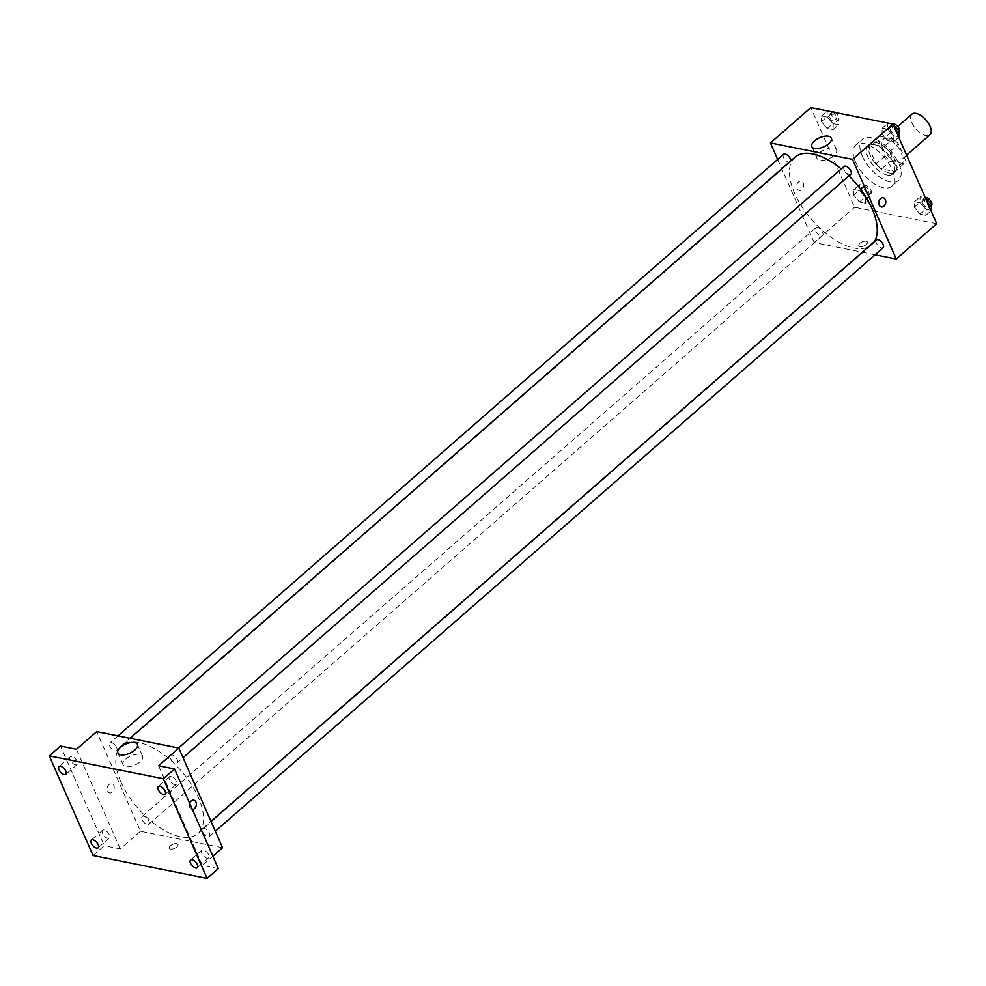 <?xml version="1.0" encoding="UTF-8"?>
<svg xmlns="http://www.w3.org/2000/svg" width="986" height="986" viewBox="0 0 986 986"><rect width="100%" height="100%" fill="white"/><g stroke="black" fill="none" stroke-linecap="round" stroke-linejoin="round"><path stroke-width="0.74" stroke-dasharray="4.93 3.7" d="M911.927 114.129A13.693 6.729 -131.1 0 0 911.816 122.609A13.693 6.729 -131.1 0 0 920.813 133.283A13.693 6.729 -131.1 0 0 929.946 134.762M882.618 148.122A13.693 6.729 -131.1 0 0 891.627 158.783A13.693 6.729 -131.1 0 0 900.748 160.262A13.693 6.729 -131.1 0 0 896.804 145.534A13.693 6.729 -131.1 0 0 882.729 139.642A13.693 6.729 -131.1 0 0 882.618 148.122M879.574 136.154L892.959 138.841A18.389 9.034 -131.1 0 1 898.443 143.894L905.567 160.139A18.389 9.034 -131.1 0 1 903.903 163.75L890.518 161.063A18.389 9.034 -131.1 0 1 885.046 156.022L877.91 139.778A18.389 9.034 -131.1 0 1 879.574 136.154L870.601 144.005L883.986 146.692L892.959 138.841M903.903 163.75L894.918 171.601L881.533 168.914L890.518 161.063M885.046 156.022L876.061 163.861L868.925 147.629L877.91 139.778M876.061 163.861A18.389 9.034 -131.1 0 0 881.533 168.914M894.918 171.601A18.389 9.034 -131.1 0 0 896.582 167.99L905.567 160.139M883.986 146.692A18.389 9.034 -131.1 0 1 889.458 151.745L896.582 167.99M870.601 144.005A18.389 9.034 -131.1 0 0 868.925 147.629M889.434 173.031A18.833 9.244 48.9 0 1 872.598 159.658A18.833 9.244 48.9 0 1 870.367 143.623A18.833 9.244 48.9 0 1 889.717 151.721A18.833 9.244 48.9 0 1 895.152 171.983A18.833 9.244 48.9 0 1 889.434 173.031M887.19 174.99A18.833 9.244 -131.1 0 0 892.897 173.943A18.833 9.244 -131.1 0 0 887.474 153.68A18.833 9.244 -131.1 0 0 868.124 145.583A18.833 9.244 -131.1 0 0 867.963 157.255A18.833 9.244 -131.1 0 0 887.19 174.99M889.458 151.745L898.443 143.894M862.269 156.108A27.386 13.459 -131.1 0 0 880.276 177.431A27.386 13.459 -131.1 0 0 898.529 180.389A27.386 13.459 -131.1 0 0 890.641 150.92A27.386 13.459 -131.1 0 0 862.491 139.137A27.386 13.459 -131.1 0 0 862.269 156.108M855.528 161.987A27.386 13.459 -131.1 0 0 873.534 183.322A27.386 13.459 -131.1 0 0 891.8 186.28A27.386 13.459 -131.1 0 0 883.9 156.799A27.386 13.459 -131.1 0 0 855.749 145.028A27.386 13.459 -131.1 0 0 855.528 161.987M926.125 209.673L925.891 215.305L919.975 214.122L914.268 207.294L914.503 201.662L920.431 202.857L926.125 209.673L925.891 215.305L919.975 214.122L914.268 207.294L914.503 201.662L920.431 202.857L926.125 209.673L929.317 206.887M893.858 136.154L893.624 141.787L887.696 140.604L882.002 133.776L882.236 128.143L888.152 129.339L893.858 136.154L893.624 141.787L887.696 140.604L882.002 133.776L882.236 128.143L888.152 129.339L893.858 136.154L897.038 133.369M936.7 223.711L854.591 207.245L810.849 107.597M865.548 197.52L865.314 203.165L859.385 201.97L853.691 195.154L853.925 189.509L859.854 190.705L865.548 197.52L865.314 203.165L859.385 201.97L853.691 195.154L853.925 189.509L859.854 190.705L865.548 197.52L871.156 192.615L870.934 198.26L865.005 197.064L859.311 190.249L859.533 184.604L865.462 185.799L871.156 192.615M833.269 124.002L833.047 129.647L827.118 128.451L821.424 121.635L821.646 115.991L827.574 117.186L833.269 124.002L833.047 129.647L827.118 128.451L821.424 121.635L821.646 115.991L827.574 117.186L833.269 124.002L838.889 119.096L838.655 124.729L832.726 123.546L827.032 116.73L827.266 111.085L833.195 112.281L838.889 119.096M875.038 254.77L814.165 242.568L854.591 207.245M859.94 243.308A4.708 2.206 -23.7 0 0 858.769 245.822A4.708 2.206 -23.7 0 0 863.97 245.958A4.708 2.206 -23.7 0 0 867.397 242.038A4.708 2.206 -23.7 0 0 864.328 241.25A4.708 2.206 -23.7 0 0 859.94 243.308A4.708 2.206 -23.7 0 0 858.769 245.822A4.708 2.206 -23.7 0 0 863.97 245.958A4.708 2.206 -23.7 0 0 867.397 242.038A4.708 2.206 -23.7 0 0 864.328 241.25A4.708 2.206 -23.7 0 0 859.94 243.296M795.049 157.144A58.199 28.594 -131.1 0 0 794.58 193.194A58.199 28.594 -131.1 0 0 832.85 238.513A58.199 28.594 -131.1 0 0 871.649 244.799A58.199 28.594 -131.1 0 0 874.212 241.853M848.946 175.853A58.199 28.594 -131.1 0 0 841.255 168.939M814.165 242.568L777.658 159.412M844.127 166.424A5.14 2.527 -131.1 0 0 844.078 169.604A5.14 2.527 -131.1 0 0 847.455 173.598A5.14 2.527 -131.1 0 0 850.881 174.152M876.394 239.943A5.14 2.527 -131.1 0 0 876.357 243.123A5.14 2.527 -131.1 0 0 879.734 247.129A5.14 2.527 -131.1 0 0 883.16 247.683M815.779 230.97A5.14 2.527 -131.1 0 0 819.156 234.976A5.14 2.527 -131.1 0 0 822.57 235.531A5.14 2.527 -131.1 0 0 821.091 229.997A5.14 2.527 -131.1 0 0 815.816 227.791A5.14 2.527 -131.1 0 0 815.779 230.97M790.797 160.866A5.14 2.527 48.9 0 1 790.304 162.012A5.14 2.527 48.9 0 1 785.029 159.806A5.14 2.527 48.9 0 1 783.55 154.272M797.07 188.572A4.708 3.451 101.3 0 0 799.227 190.483A4.708 3.451 101.3 0 0 803.541 186.551A4.708 3.451 101.3 0 0 801.076 181.251A4.708 3.451 101.3 0 0 797.403 183.433A4.708 3.451 101.3 0 0 797.07 188.572A4.708 3.451 101.3 0 0 799.227 190.483A4.708 3.451 101.3 0 0 803.541 186.551A4.708 3.451 101.3 0 0 801.088 181.251A4.708 3.451 101.3 0 0 797.403 183.433A4.708 3.451 101.3 0 0 797.07 188.572M881.336 206.961L881.336 206.961A4.708 3.451 -78.7 0 1 878.871 201.662A4.708 3.451 -78.7 0 1 883.185 197.73L883.197 197.73M819.674 152.719A10.661 5.004 156.3 0 1 829.596 148.085A10.661 5.004 156.3 0 1 836.535 149.86A10.661 5.004 156.3 0 1 828.782 158.734A10.661 5.004 156.3 0 1 817.012 158.426A10.661 5.004 156.3 0 1 819.674 152.719M120.859 781.898A58.199 28.594 -131.1 0 0 159.14 827.217A58.199 28.594 -131.1 0 0 197.927 833.503A58.199 28.594 -131.1 0 0 181.165 770.855A58.199 28.594 -131.1 0 0 121.34 745.847A58.199 28.594 -131.1 0 0 120.859 781.898M116.631 747.524A5.14 2.527 48.9 0 1 116.582 750.703A5.14 2.527 48.9 0 1 111.307 748.497A5.14 2.527 48.9 0 1 109.828 742.976A5.14 2.527 48.9 0 1 113.254 743.53A5.14 2.527 48.9 0 1 116.631 747.524M202.635 831.814A5.14 2.527 -131.1 0 0 206.012 835.82A5.14 2.527 -131.1 0 0 209.439 836.375A5.14 2.527 -131.1 0 0 207.96 830.853A5.14 2.527 -131.1 0 0 202.685 828.634A5.14 2.527 -131.1 0 0 202.635 831.814M142.058 819.674A5.14 2.527 -131.1 0 0 145.435 823.667A5.14 2.527 -131.1 0 0 148.861 824.222A5.14 2.527 -131.1 0 0 147.382 818.7A5.14 2.527 -131.1 0 0 142.095 816.494A5.14 2.527 -131.1 0 0 142.058 819.674M170.368 758.296A5.14 2.527 -131.1 0 0 173.746 762.301A5.14 2.527 -131.1 0 0 177.172 762.856A5.14 2.527 -131.1 0 0 175.681 757.322A5.14 2.527 -131.1 0 0 170.405 755.116A5.14 2.527 -131.1 0 0 170.368 758.296M222.565 847.726L140.443 831.26L96.702 731.612M218.313 868.592L202.352 865.388L212.877 856.193M93.041 855.528L104.269 845.717L60.528 746.069M140.443 831.26L120.243 848.921L104.269 845.717M170.504 845.741A4.708 2.206 -23.7 0 0 169.333 848.256A4.708 2.206 -23.7 0 0 174.534 848.391A4.708 2.206 -23.7 0 0 177.961 844.472A4.708 2.206 -23.7 0 0 174.892 843.683A4.708 2.206 -23.7 0 0 170.504 845.741A4.708 2.206 -23.7 0 0 169.333 848.256A4.708 2.206 -23.7 0 0 174.534 848.391A4.708 2.206 -23.7 0 0 177.948 844.472A4.708 2.206 -23.7 0 0 174.892 843.683A4.708 2.206 -23.7 0 0 170.504 845.729M158.61 765.74L202.352 865.388M193.749 800.164L193.749 800.164A4.708 3.451 -78.7 0 0 189.435 804.095A4.708 3.451 -78.7 0 0 191.9 809.395L191.9 809.395A4.708 3.451 -78.7 0 0 192.344 809.444A4.708 3.451 -78.7 0 1 191.9 809.395A4.708 3.451 -78.7 0 1 189.657 803.307M120.243 848.921L76.489 749.274M107.634 791.006A4.708 3.451 101.3 0 0 109.791 792.917A4.708 3.451 101.3 0 0 114.105 788.985A4.708 3.451 101.3 0 0 111.64 783.685A4.708 3.451 101.3 0 0 107.967 785.867A4.708 3.451 101.3 0 0 107.634 791.006A4.708 3.451 101.3 0 0 109.791 792.917A4.708 3.451 101.3 0 0 114.105 788.985A4.708 3.451 101.3 0 0 111.64 783.685A4.708 3.451 101.3 0 0 107.967 785.867A4.708 3.451 101.3 0 0 107.634 791.006M125.74 759.072A10.661 5.004 156.3 0 1 135.674 754.438A10.661 5.004 156.3 0 1 142.613 756.213A10.661 5.004 156.3 0 1 134.86 765.087A10.661 5.004 156.3 0 1 123.09 764.791A10.661 5.004 156.3 0 1 125.74 759.072M203.338 849.895A5.14 2.527 -131.1 0 0 201.785 850.178A5.14 2.527 -131.1 0 0 203.264 855.7A5.14 2.527 -131.1 0 0 208.551 857.906A5.14 2.527 -131.1 0 0 207.935 853.531A5.14 2.527 -131.1 0 0 203.338 849.895M171.071 776.376A5.14 2.527 -131.1 0 0 169.518 776.66A5.14 2.527 -131.1 0 0 170.997 782.181A5.14 2.527 -131.1 0 0 176.272 784.388A5.14 2.527 -131.1 0 0 175.668 780.012A5.14 2.527 -131.1 0 0 171.071 776.376M104.122 829.99A5.14 2.527 -131.1 0 0 102.569 830.274A5.14 2.527 -131.1 0 0 104.048 835.808A5.14 2.527 -131.1 0 0 109.323 838.014A5.14 2.527 -131.1 0 0 108.719 833.638A5.14 2.527 -131.1 0 0 104.122 829.99M71.855 756.472A5.14 2.527 -131.1 0 0 70.302 756.755A5.14 2.527 -131.1 0 0 71.781 762.289A5.14 2.527 -131.1 0 0 77.056 764.495A5.14 2.527 -131.1 0 0 76.452 760.12A5.14 2.527 -131.1 0 0 71.855 756.472M829.534 117.223A5.14 2.527 -131.1 0 0 832.923 121.229A5.14 2.527 -131.1 0 0 836.338 121.783A5.14 2.527 -131.1 0 0 834.859 116.249A5.14 2.527 -131.1 0 0 829.583 114.043A5.14 2.527 -131.1 0 0 829.534 117.223M833.047 129.647L838.655 124.729M827.118 128.451L832.726 123.546M821.424 121.635L827.032 116.73M821.646 115.991L827.266 111.085M827.574 117.186L833.195 112.281M832.172 111.874A5.14 2.527 -131.1 0 0 831.827 112.084A5.14 2.527 -131.1 0 0 831.79 115.263A5.14 2.527 -131.1 0 0 835.167 119.269A5.14 2.527 -131.1 0 0 838.581 119.824A5.14 2.527 -131.1 0 0 838.47 116.311A5.14 2.527 -131.1 0 0 834.908 112.416M899.232 136.881L893.316 135.698L887.61 128.87L887.844 123.238L893.057 124.285M890.124 129.376A5.14 2.527 -131.1 0 0 893.501 133.381A5.14 2.527 -131.1 0 0 896.915 133.936A5.14 2.527 -131.1 0 0 895.436 128.402A5.14 2.527 -131.1 0 0 890.161 126.196A5.14 2.527 -131.1 0 0 890.124 129.376M893.624 141.787L898.764 137.3M887.696 140.604L893.316 135.698M882.002 133.776L887.61 128.87M882.236 128.143L887.844 123.238M888.152 129.339L893.304 124.84M892.749 124.026A5.14 2.527 -131.1 0 0 892.404 124.236A5.14 2.527 -131.1 0 0 892.367 127.416A5.14 2.527 -131.1 0 0 895.744 131.409A5.14 2.527 -131.1 0 0 899.17 131.964A5.14 2.527 -131.1 0 0 899.454 131.606M861.813 190.742A5.14 2.527 -131.1 0 0 865.19 194.747A5.14 2.527 -131.1 0 0 868.617 195.302A5.14 2.527 -131.1 0 0 867.138 189.768A5.14 2.527 -131.1 0 0 861.85 187.562A5.14 2.527 -131.1 0 0 861.813 190.742M865.314 203.165L870.934 198.26M859.385 201.97L865.005 197.064M853.691 195.154L859.311 190.249M853.925 189.509L859.533 184.604M859.854 190.705L865.462 185.799M864.056 188.782A5.14 2.527 -131.1 0 0 867.433 192.788A5.14 2.527 -131.1 0 0 870.86 193.342A5.14 2.527 -131.1 0 0 869.381 187.808A5.14 2.527 -131.1 0 0 864.106 185.602A5.14 2.527 -131.1 0 0 864.056 188.782M931.511 210.4L925.583 209.217L919.889 202.389L920.111 196.756L925.324 197.804M922.391 202.894A5.14 2.527 -131.1 0 0 925.768 206.9A5.14 2.527 -131.1 0 0 929.194 207.454A5.14 2.527 -131.1 0 0 927.715 201.92A5.14 2.527 -131.1 0 0 922.44 199.714A5.14 2.527 -131.1 0 0 922.391 202.894M925.891 215.305L931.043 210.819M919.975 214.122L925.583 209.217M914.268 207.294L919.889 202.389M914.503 201.662L920.111 196.756M920.431 202.857L925.571 198.359M925.188 197.483A5.14 2.527 -131.1 0 0 924.683 197.755A5.14 2.527 -131.1 0 0 924.634 200.934A5.14 2.527 -131.1 0 0 928.011 204.928A5.14 2.527 -131.1 0 0 931.437 205.482A5.14 2.527 -131.1 0 0 931.721 205.125M897.753 126.516L882.729 139.642M906.602 155.147L900.748 160.262M892.897 173.943L895.152 171.983M868.124 145.583L870.367 143.623M891.8 186.28L898.529 180.389M855.749 145.028L862.491 139.137M836.535 149.86L831.346 138.04M817.012 158.426L811.823 146.606M197.927 833.503L871.649 244.799M121.34 745.847L129.979 738.292M117.95 735.876L109.828 742.976M790.304 162.012L116.582 750.703M209.439 836.375L215.318 831.235M202.685 828.634L210.992 821.375M148.861 824.222L822.57 235.531M142.095 816.494L815.816 227.791M177.172 762.856L183.051 757.716M170.405 755.116L178.528 748.029M142.613 756.213L137.411 744.393M123.09 764.791L117.889 752.959M201.785 850.178L190.557 859.989M208.551 857.906L197.311 867.717M102.569 830.274L91.341 840.084M109.323 838.014L98.095 847.824M70.302 756.755L59.074 766.566M77.056 764.495L65.828 774.306M169.518 776.66L158.29 786.471M176.272 784.388L165.044 794.198M836.338 121.783L838.581 119.824M829.583 114.043L831.827 112.084M896.915 133.936L899.17 131.964M890.161 126.196L892.404 124.236M868.617 195.302L870.86 193.342M861.85 187.562L864.106 185.602M929.194 207.454L931.437 205.482M922.44 199.714L924.683 197.755"/><path stroke-width="1.48" d="M906.602 155.147L929.946 134.762A13.693 6.729 -131.1 0 0 926.002 120.021A13.693 6.729 -131.1 0 0 911.927 114.129L897.753 126.516M777.658 159.412L770.423 142.921L810.849 107.597L892.959 124.063L936.7 223.711L896.274 259.035L875.038 254.77M874.212 241.853A58.199 28.594 -131.1 0 0 848.946 175.853M841.255 168.939A58.199 28.594 -131.1 0 0 795.049 157.144L129.979 738.292M770.423 142.921L852.533 159.387L896.274 259.035M183.051 757.716L850.881 174.152A5.14 2.527 -131.1 0 0 849.402 168.631A5.14 2.527 -131.1 0 0 844.127 166.424L178.528 748.029M215.318 831.235L883.16 247.683A5.14 2.527 -131.1 0 0 881.681 242.149A5.14 2.527 -131.1 0 0 876.394 239.943L210.992 821.375M117.95 735.876L783.55 154.272A5.14 2.527 48.9 0 1 786.964 154.827A5.14 2.527 48.9 0 1 790.341 158.832A5.14 2.527 48.9 0 1 790.797 160.866M852.533 159.387L892.959 124.063M814.485 140.899A10.661 5.004 156.3 0 1 824.407 136.265A10.661 5.004 156.3 0 1 831.346 138.04A10.661 5.004 156.3 0 1 823.593 146.902A10.661 5.004 156.3 0 1 811.823 146.606A10.661 5.004 156.3 0 1 814.485 140.899M883.185 197.73A4.708 3.451 -78.7 0 1 885.354 199.64A4.708 3.451 -78.7 0 1 885.021 204.78A4.708 3.451 -78.7 0 1 881.336 206.961A4.708 3.451 -78.7 0 1 878.883 201.662A4.708 3.451 -78.7 0 1 883.197 197.73A4.708 3.451 -78.7 0 1 885.354 199.64A4.708 3.451 -78.7 0 1 885.009 204.78A4.708 3.451 -78.7 0 1 881.336 206.961M49.3 755.88L163.343 778.755L207.085 878.403L93.041 855.528L49.3 755.88L60.528 746.069L76.489 749.274L96.702 731.612L178.811 748.078L222.565 847.726L212.877 856.193M207.085 878.403L218.313 868.592L174.571 768.944L163.343 778.755M178.811 748.078L158.61 765.74L174.571 768.944M120.551 747.252A10.661 5.004 156.3 0 1 130.485 742.618A10.661 5.004 156.3 0 1 137.411 744.393A10.661 5.004 156.3 0 1 129.671 753.255A10.661 5.004 156.3 0 1 117.889 752.959A10.661 5.004 156.3 0 1 120.551 747.252M195.918 802.074A4.708 3.451 -78.7 0 1 195.709 806.955A4.708 3.451 -78.7 0 1 192.344 809.444A4.708 3.451 -78.7 0 0 195.709 806.955A4.708 3.451 -78.7 0 0 195.918 802.074A4.708 3.451 -78.7 0 0 193.749 800.164A4.708 3.451 -78.7 0 1 195.918 802.074M189.657 803.307A4.708 3.451 -78.7 0 1 193.749 800.164M163.491 794.482A5.14 2.527 48.9 0 1 158.894 790.846A5.14 2.527 48.9 0 1 158.29 786.471A5.14 2.527 48.9 0 1 159.843 786.187A5.14 2.527 48.9 0 1 164.44 789.823A5.14 2.527 48.9 0 1 165.044 794.198A5.14 2.527 48.9 0 1 163.491 794.482M64.275 774.589A5.14 2.527 48.9 0 1 59.678 770.941A5.14 2.527 48.9 0 1 59.074 766.566A5.14 2.527 48.9 0 1 60.627 766.282A5.14 2.527 48.9 0 1 65.224 769.93A5.14 2.527 48.9 0 1 65.828 774.306A5.14 2.527 48.9 0 1 64.275 774.589M96.542 848.108A5.14 2.527 48.9 0 1 91.944 844.46A5.14 2.527 48.9 0 1 91.341 840.084A5.14 2.527 48.9 0 1 92.894 839.801A5.14 2.527 48.9 0 1 97.491 843.449A5.14 2.527 48.9 0 1 98.095 847.824A5.14 2.527 48.9 0 1 96.542 848.108M195.758 868A5.14 2.527 48.9 0 1 191.161 864.365A5.14 2.527 48.9 0 1 190.557 859.989A5.14 2.527 48.9 0 1 192.11 859.706A5.14 2.527 48.9 0 1 196.707 863.342A5.14 2.527 48.9 0 1 197.311 867.717A5.14 2.527 48.9 0 1 195.758 868M834.908 112.416A5.14 2.527 -131.1 0 0 832.172 111.874M893.057 124.285L899.466 131.249L898.764 137.3M897.038 133.369L899.466 131.249M899.454 131.606A5.14 2.527 -131.1 0 0 897.642 126.393A5.14 2.527 -131.1 0 0 892.749 124.026M925.324 197.804L931.745 204.768L931.043 210.819M929.317 206.887L931.745 204.768M931.721 205.125A5.14 2.527 -131.1 0 0 930.032 200.047A5.14 2.527 -131.1 0 0 925.188 197.483"/></g></svg>
